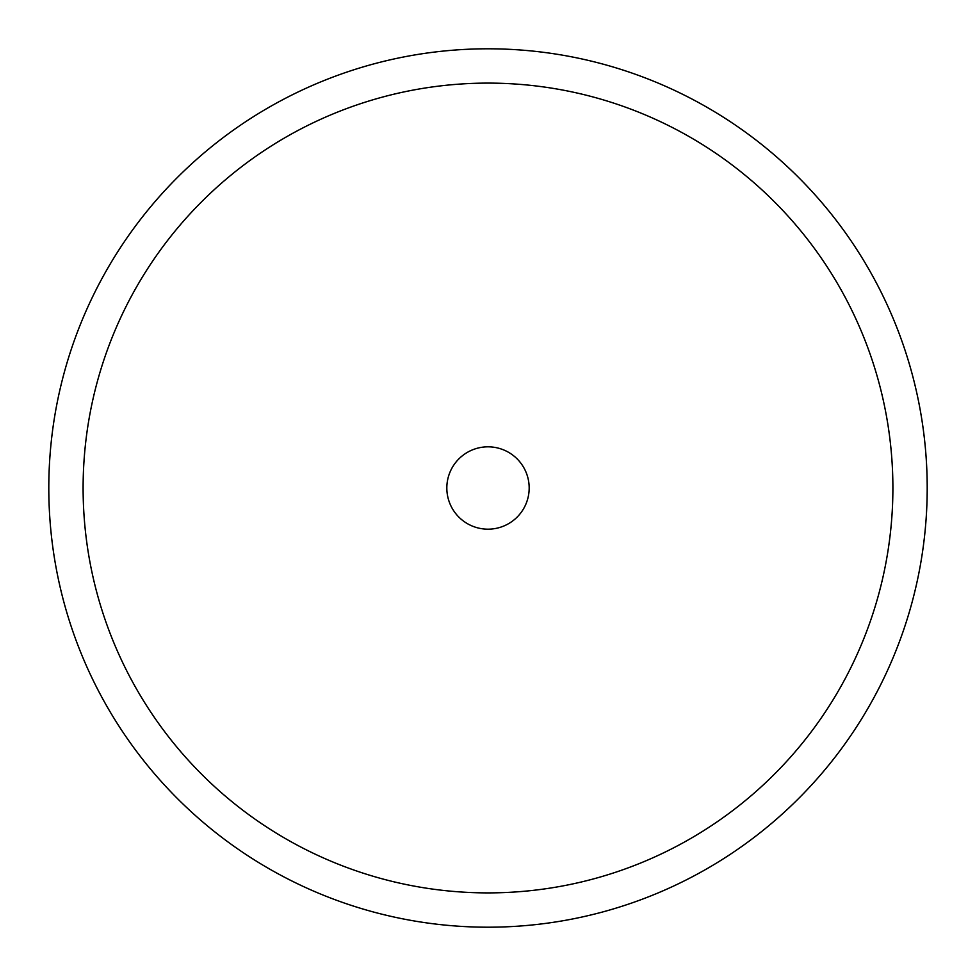 <?xml version="1.0" encoding="UTF-8"?>
<svg xmlns="http://www.w3.org/2000/svg" width="976" height="976" viewBox="0 0 976 976"><rect width="100%" height="100%" fill="white"/><g stroke="black" fill="none" stroke-linecap="round" stroke-linejoin="round"><path stroke-width="1.46" d="M927.2 488A439.2 439.2 0 0 0 488 48.8A439.2 439.2 0 0 0 48.8 488A439.2 439.2 0 0 0 488 927.2A439.2 439.2 0 0 0 927.2 488M892.894 488A404.894 404.894 0 0 0 488 83.106A404.894 404.894 0 0 0 83.106 488A404.894 404.894 0 0 0 488 892.894A404.894 404.894 0 0 0 892.894 488M446.825 488A41.175 41.175 0 0 1 488 446.825A41.175 41.175 0 0 1 529.175 488A41.175 41.175 0 0 1 488 529.175A41.175 41.175 0 0 1 446.825 488"/></g></svg>
